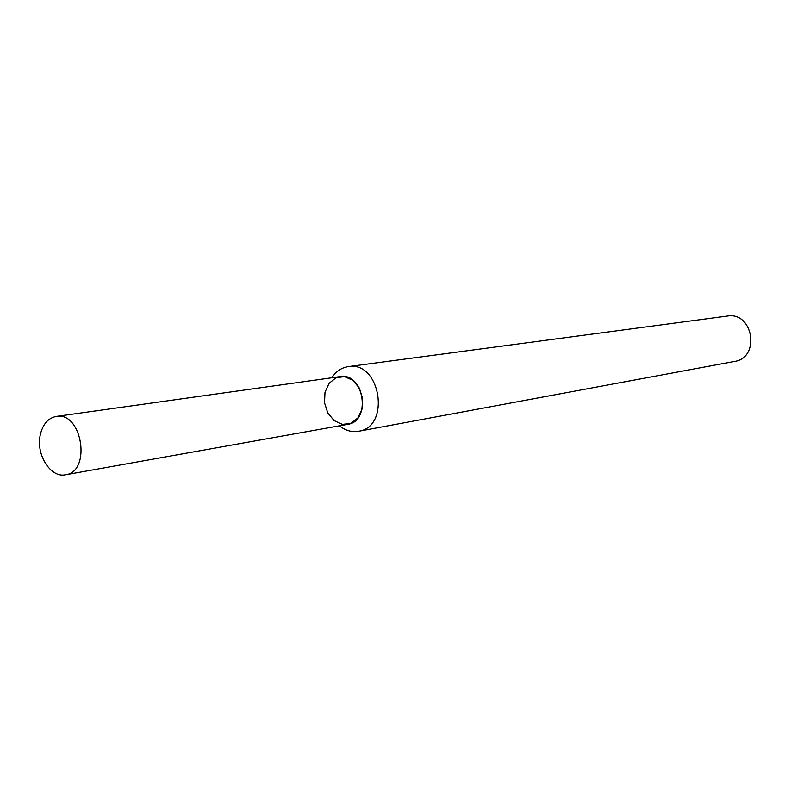 <?xml version="1.0" encoding="UTF-8"?>
<svg xmlns="http://www.w3.org/2000/svg" width="791" height="791" viewBox="0 0 791 791"><rect width="100%" height="100%" fill="white"/><g stroke="black" fill="none" stroke-linecap="round" stroke-linejoin="round"><path stroke-width="1.19" d="M324.992 392.257L324.518 402.797L327.771 412.902L334.109 420.594L342.325 424.362L350.809 423.432L357.878 417.935L362.11 408.947L362.614 398.249L359.302 388.015L352.835 380.293L344.53 376.635L336.066 377.722L329.096 383.309L324.992 392.257M339.477 425.815C345.43 430.571 351.777 432.4 358.541 431.273C391.07 427.041 380.461 360.548 348.228 366.629C341.455 367.677 335.987 371.384 331.815 377.752M358.541 431.273L734.513 361.438C760.645 357.819 753.23 311.367 727.275 316.064L348.228 366.629M40.203 435.198C35.842 454.716 50.703 478.189 65.524 474.778C91.726 471.693 82.086 411.221 56.22 416.442C47.974 418.103 42.635 424.362 40.203 435.198M65.524 474.778L347.654 424.352C371.75 421.336 363.88 371.968 340.041 376.605L56.22 416.442"/></g></svg>
